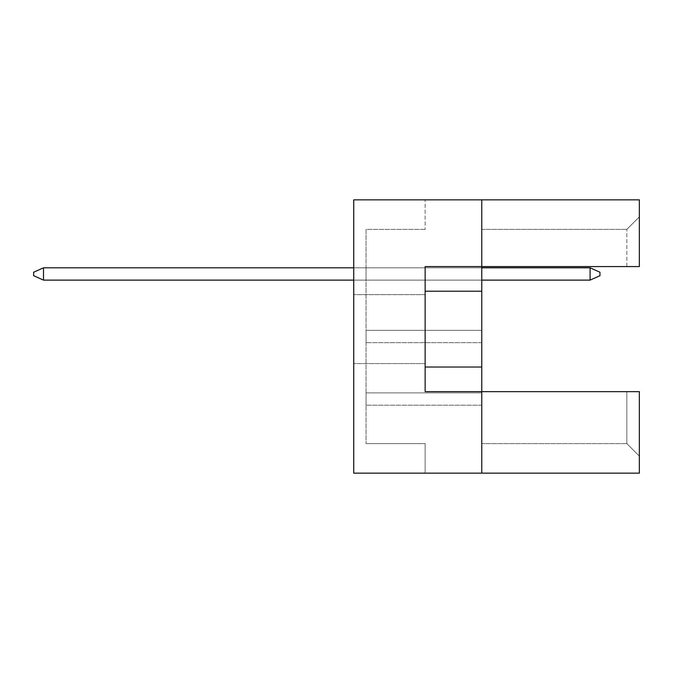 <?xml version="1.0" encoding="UTF-8"?>
<svg xmlns="http://www.w3.org/2000/svg" width="673" height="673" viewBox="0 0 673 673"><rect width="100%" height="100%" fill="white"/><g stroke="black" fill="none" stroke-linecap="round" stroke-linejoin="round"><path stroke-width="0.5" stroke-dasharray="3.37 2.52" d="M353.737 329.114L353.737 294.639L353.737 329.114M425.143 329.114L425.143 294.639L425.143 329.114M481.767 473.153L481.767 391.652L481.767 473.153L481.767 391.652L481.767 443.608L481.767 391.652L639.35 391.652L639.35 473.153L353.737 473.153L353.737 199.847L481.767 199.847L481.767 391.652L639.35 391.652L639.35 456.117L639.35 391.652L626.841 391.652L626.841 443.608L626.841 391.652L425.143 391.652L425.143 266.575L481.767 266.575L481.767 199.847L639.35 199.847L639.35 266.575L639.35 216.883L639.35 266.575L626.841 266.575L626.841 229.392L626.841 266.575L639.35 266.575L481.767 266.575L481.767 199.847M481.767 330.342L481.767 342.658L481.767 330.342L481.767 342.658L481.767 330.342L481.767 342.658L481.767 330.342L481.767 342.658L481.767 330.342L481.767 342.658L481.767 330.342L481.767 342.658L481.767 330.342L481.767 342.658L481.767 330.342L481.767 342.658L481.767 330.342L481.767 342.658L481.767 330.342L481.767 342.658L481.767 330.342L481.767 342.658L481.767 330.342L481.767 342.658L481.767 330.342L481.767 342.658L481.767 330.342L481.767 342.658L481.767 330.342L481.767 342.658L481.767 330.342L481.767 342.658L481.767 330.342L366.045 330.342L366.045 342.658L366.045 330.342L366.045 342.658L366.045 330.342L366.045 342.658L366.045 330.342L366.045 342.658L366.045 330.342L366.045 342.658L366.045 330.342L366.045 342.658L366.045 330.342L366.045 342.658L366.045 330.342L366.045 342.658L366.045 330.342L366.045 342.658L366.045 330.342L366.045 342.658L366.045 330.342L366.045 342.658L366.045 330.342L366.045 342.658L366.045 330.342L366.045 342.658L366.045 330.342L366.045 342.658L366.045 330.342L366.045 342.658L366.045 330.342L366.045 342.658L366.045 330.342L481.767 330.342M481.767 392.881L481.767 405.196L481.767 392.881L481.767 405.196L481.767 392.881L481.767 405.196L481.767 392.881L481.767 405.196L481.767 392.881L481.767 405.196L481.767 392.881L481.767 405.196L481.767 392.881L481.767 405.196L481.767 392.881L481.767 405.196L481.767 392.881L481.767 405.196L481.767 392.881L481.767 405.196L481.767 392.881L481.767 405.196L481.767 392.881L481.767 405.196L481.767 392.881L481.767 405.196L481.767 392.881L481.767 405.196L481.767 392.881L481.767 405.196L481.767 392.881L481.767 405.196L481.767 392.881L366.045 392.881L366.045 405.196L366.045 392.881L366.045 405.196L366.045 392.881L366.045 405.196L366.045 392.881L366.045 405.196L366.045 392.881L366.045 405.196L366.045 392.881L366.045 405.196L366.045 392.881L366.045 405.196L366.045 392.881L366.045 405.196L366.045 392.881L366.045 405.196L366.045 392.881L366.045 405.196L366.045 392.881L366.045 405.196L366.045 392.881L366.045 405.196L366.045 392.881L366.045 405.196L366.045 392.881L366.045 405.196L366.045 392.881L366.045 405.196L366.045 392.881L366.045 405.196L366.045 392.881L481.767 392.881M481.767 267.804L481.767 280.119L481.767 267.804L481.767 280.119L481.767 267.804L481.767 280.119L481.767 267.804L481.767 280.119L481.767 267.804L481.767 280.119L481.767 267.804L481.767 280.119L481.767 267.804L481.767 280.119L481.767 267.804L481.767 280.119L481.767 267.804L481.767 280.119L481.767 267.804L481.767 280.119L481.767 267.804L481.767 280.119L481.767 267.804L481.767 280.119L481.767 267.804L481.767 280.119L481.767 267.804L481.767 280.119L481.767 267.804L481.767 280.119L481.767 267.804L481.767 280.119L481.767 267.804L366.045 267.804L366.045 280.119L366.045 267.804L366.045 280.119L366.045 267.804L366.045 280.119L366.045 267.804L366.045 280.119L366.045 267.804L366.045 280.119L366.045 267.804L366.045 280.119L366.045 267.804L366.045 280.119L366.045 267.804L366.045 280.119L366.045 267.804L366.045 280.119L366.045 267.804L366.045 280.119L366.045 267.804L366.045 280.119L366.045 267.804L366.045 280.119L366.045 267.804L366.045 280.119L366.045 267.804L366.045 280.119L366.045 267.804L366.045 280.119L366.045 267.804L366.045 280.119L366.045 267.804L481.767 267.804L353.737 267.804M353.737 473.153L353.737 199.847L353.737 473.153L425.143 473.153L353.737 473.153M425.143 199.847L353.737 199.847L425.143 199.847L425.143 229.392L425.143 199.847M425.143 229.392L366.045 229.392L366.045 443.608L366.045 229.392L425.143 229.392M425.143 443.608L366.045 443.608L425.143 443.608L425.143 473.153L425.143 443.608M481.767 229.392L626.841 229.392L481.767 229.392M481.767 266.575L626.841 266.575L481.767 266.575M425.143 391.652L481.767 391.652L425.143 391.652L425.143 266.575L425.143 391.652M481.767 443.608L626.841 443.608L481.767 443.608M425.143 367.029L481.767 367.029M425.143 291.199L481.767 291.199M481.767 405.196L366.045 405.196L481.767 405.196M481.767 342.658L366.045 342.658L481.767 342.658M481.767 280.119L353.737 280.119M639.35 216.883L626.841 229.392L639.35 216.883M639.35 456.117L626.841 443.608L639.35 456.117M590.103 280.119L599.954 275.686L599.954 272.237L599.954 275.686L590.103 280.119L43.501 280.119L590.103 280.119L590.103 267.804L43.501 267.804L43.501 280.119L43.501 267.804L590.103 267.804L590.103 280.119L599.954 275.686L599.954 272.237L590.103 267.804L599.954 272.237L599.954 275.686L590.103 280.119L43.501 280.119L590.103 280.119L590.103 267.804L43.501 267.804L33.65 272.237L33.65 275.686L33.65 272.237L33.65 275.686L43.501 280.119L43.501 267.804L33.65 272.237L33.65 275.686L43.501 280.119L590.103 280.119L599.954 275.686L599.954 272.237L590.103 267.804L590.103 280.119L43.501 280.119L43.501 267.804L43.501 280.119L590.103 280.119L590.103 267.804L599.954 272.237L599.954 275.686L590.103 280.119L599.954 275.686L599.954 272.237L590.103 267.804L43.501 267.804L590.103 267.804L590.103 280.119L43.501 280.119L43.501 267.804L33.65 272.237L33.65 275.686L33.65 272.237L33.65 275.686L43.501 280.119L590.103 280.119L590.103 267.804L599.954 272.237L599.954 275.686L590.103 280.119L599.954 275.686L599.954 272.237L590.103 267.804L43.501 267.804L33.65 272.237L33.65 275.686L43.501 280.119L43.501 267.804L43.501 280.119L590.103 280.119L43.501 280.119L43.501 267.804L590.103 267.804L590.103 280.119L590.103 267.804L599.954 272.237L599.954 275.686L590.103 280.119L599.954 275.686L599.954 272.237L590.103 267.804L43.501 267.804L33.65 272.237L33.65 275.686L33.65 272.237L33.65 275.686L43.501 280.119L590.103 280.119L43.501 280.119L43.501 267.804L33.65 272.237L33.65 275.686L43.501 280.119L590.103 280.119L590.103 267.804L590.103 280.119L599.954 275.686L590.103 280.119L43.501 280.119L43.501 267.804L43.501 280.119L33.65 275.686L43.501 280.119L43.501 267.804L590.103 267.804L599.954 272.237L599.954 275.686L599.954 272.237L590.103 267.804L43.501 267.804L33.65 272.237L43.501 267.804L590.103 267.804L590.103 280.119L590.103 267.804L599.954 272.237L599.954 275.686L590.103 280.119L599.954 275.686L599.954 272.237L590.103 267.804L43.501 267.804L33.65 272.237L33.65 275.686L43.501 280.119L33.65 275.686L33.65 272.237L43.501 267.804L43.501 280.119L33.65 275.686L43.501 280.119L43.501 267.804L590.103 267.804L590.103 280.119L590.103 267.804L599.954 272.237L590.103 267.804L43.501 267.804L33.65 272.237L43.501 267.804L33.65 272.237L33.65 275.686L43.501 280.119M43.501 267.804L33.65 272.237L43.501 267.804L590.103 267.804M425.143 294.639L353.737 294.639L425.143 294.639M425.143 363.588L353.737 363.588L425.143 363.588"/><path stroke-width="1.01" d="M481.767 291.199L481.767 266.575L639.35 266.575L639.35 199.847L481.767 199.847L481.767 266.575L425.143 266.575L425.143 391.652L481.767 391.652L481.767 291.199L425.143 291.199M639.35 473.153L639.35 391.652L481.767 391.652L481.767 473.153L639.35 473.153M481.767 473.153L353.737 473.153L353.737 199.847L481.767 199.847M425.143 367.029L481.767 367.029M590.103 280.119L590.103 267.804L599.954 272.237L599.954 275.686L590.103 280.119L481.767 280.119M590.103 267.804L481.767 267.804M353.737 267.804L43.501 267.804L43.501 280.119L353.737 280.119M43.501 280.119L33.65 275.686L33.65 272.237L43.501 267.804"/></g></svg>
